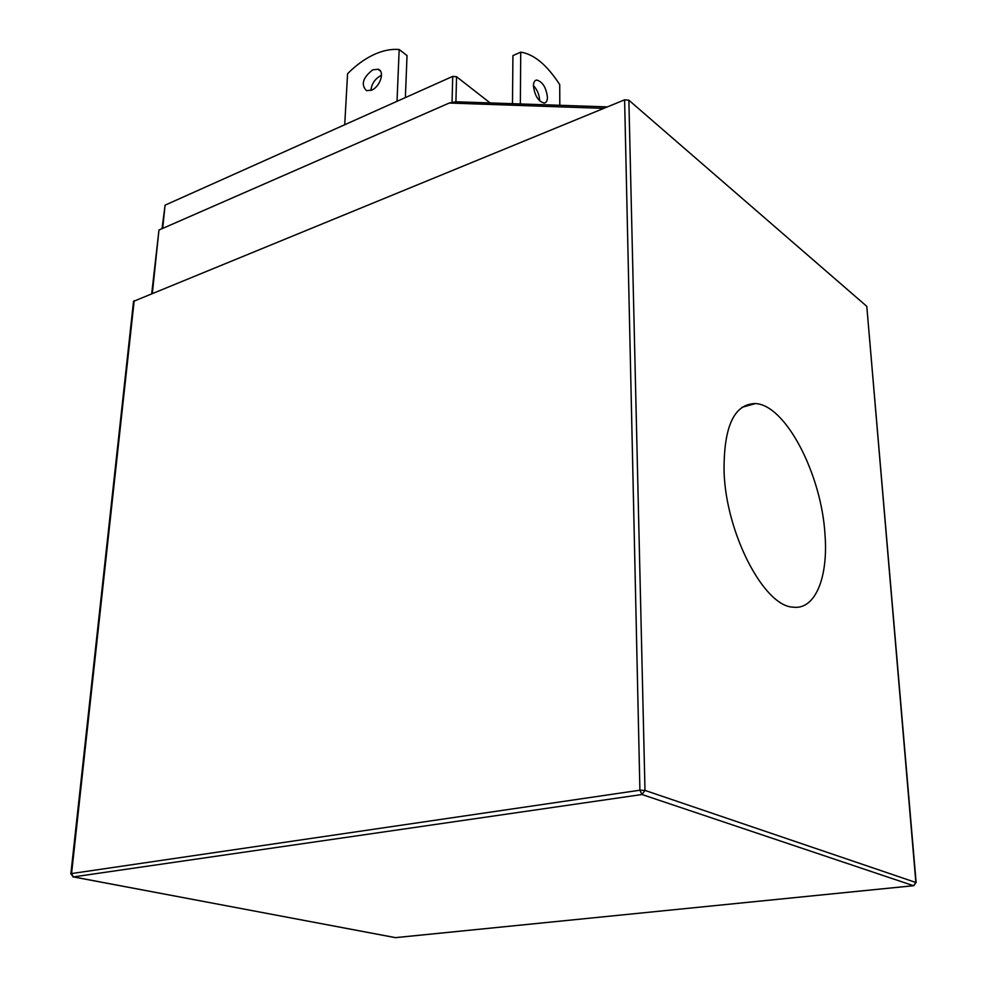 <?xml version="1.0" encoding="UTF-8"?>
<svg xmlns="http://www.w3.org/2000/svg" width="987" height="987" viewBox="0 0 987 987"><rect width="100%" height="100%" fill="white"/><g stroke="black" fill="none" stroke-linecap="round" stroke-linejoin="round"><path stroke-width="1.48" d="M344.722 124.732L347.572 73.729C355.727 65.463 364.351 59.158 373.444 54.828C382.537 50.559 391.123 48.795 399.18 49.523L397.021 101.316M405.373 97.577L407.026 55.556L399.18 49.523M371.717 90.088C380.39 86.572 385.078 70.928 377.996 69.226L372.704 69.855C362.76 77.751 360.699 84.697 366.535 90.693L371.717 90.088M381.513 75.357L380.612 75.728C374.826 79.046 371.593 83.944 370.915 90.422M547.44 97.257C546.156 87.448 542.566 81.711 536.669 80.046C534.596 80.366 533.511 82.279 533.424 85.807C534.707 95.653 538.297 101.414 544.17 103.08C546.28 102.759 547.366 100.822 547.44 97.257M539.655 100.896L539.667 100.551C539.346 94.74 537.273 89.743 533.424 85.561M724.063 471.404C723.681 426.544 734.131 403.93 755.4 403.572C785.664 404.806 821.616 474.513 825.009 534.695C828.327 577.481 815.2 610.274 793.005 607.153C763.889 606.24 725.778 533.054 724.063 471.404M603.748 108.36L449.258 103.03L158.969 230.033L152.356 293.262M449.258 103.03L455.908 101.772L456.574 76.739L490.12 102.932M151.727 293.521L158.969 230.033M134.183 300.702L71.57 873.557L70.867 873.828L133.529 301.356L624.611 99.823L628.867 100.218L644.992 790.414L915.874 882.489L866.796 306.352L628.867 100.218M866.796 306.352L916.133 882.625M162.053 228.688L165.076 205.16L452.725 76.381L456.574 76.739M512.487 103.684L512.932 55.605L520.729 52.138C534.103 54.223 547.094 65.068 559.728 84.66L559.814 105.288M520.729 52.138L520.359 103.956M72.865 876.826L395.59 937.65L913.444 885.697L641.982 794.51L73.494 876.9L394.874 937.551M70.867 873.828L73.359 876.925L71.57 873.557L639.909 790.205L624.611 99.823M165.076 205.16L162.67 228.416M452.046 102.068L452.725 76.381M913.937 885.598L915.874 882.489L913.518 885.721L396.021 937.576M639.909 790.205L641.982 794.51L644.992 790.414L639.909 790.205M380.39 71.015L377.996 69.226M535.09 80.724L536.669 80.046M755.4 403.572L741.854 407.372M607.363 106.892L455.908 101.772"/></g></svg>

